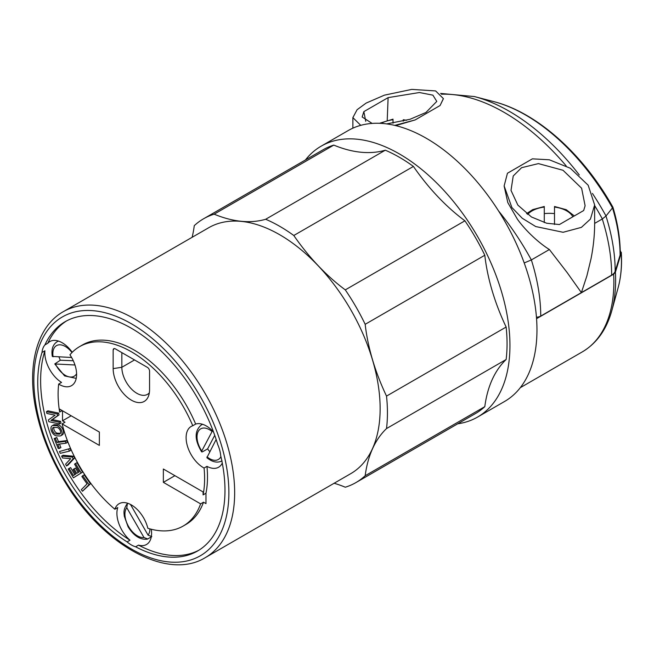 <?xml version="1.0" encoding="UTF-8"?>
<svg xmlns="http://www.w3.org/2000/svg" width="654" height="654" viewBox="0 0 654 654"><rect width="100%" height="100%" fill="white"/><g stroke="black" fill="none" stroke-linecap="round" stroke-linejoin="round"><path stroke-width="0.98" d="M611.654 275.138A12.671 7.317 0 0 0 615.169 271.238L620.09 255.134A12.671 7.317 0 0 0 620.278 253.866C620.245 238.988 617.793 223.472 612.945 207.31L605.972 216.033L602.359 218.943L594.649 223.398C594.625 234.982 593.415 246.779 591.02 258.796L586.859 275.972L581.39 292.608L611.654 275.138A152.218 87.881 -120 0 0 602.277 218.992M192.129 237.296A157.123 90.71 -120 0 0 194.279 225.646A152.317 87.938 60 0 1 203.574 218.779A152.317 87.938 60 0 1 214.169 214.169A157.123 90.71 -120 0 0 265.671 219.27L385.296 150.199A152.317 87.938 60 0 1 413.418 166.435A157.123 90.71 -120 0 0 464.92 220.807A152.317 87.938 60 0 1 484.802 255.248A157.123 90.71 -120 0 0 506.139 327.041A152.317 87.938 60 0 1 506.139 359.512A157.123 90.71 -120 0 0 484.802 406.665A152.317 87.938 60 0 1 475.515 413.532L355.89 482.603A152.317 87.938 60 0 1 345.296 487.214A157.123 90.71 -120 0 0 334.129 483.249M620.237 250.433L621.21 253.098L615.406 272.228L613.648 274.181L536.558 318.686M265.671 219.27A152.317 87.938 60 0 1 293.793 235.497A157.123 90.71 -120 0 0 345.296 289.877A152.317 87.938 60 0 1 365.177 324.31A157.123 90.71 -120 0 0 386.514 396.103A152.317 87.938 60 0 1 386.514 428.574A157.123 90.71 -120 0 0 365.177 475.728L484.802 406.665M386.514 428.574L506.139 359.512M403.24 120.442L403.24 119.739A24.517 14.159 180 0 1 406.616 120.303M594.649 204.955L590.439 219.082L581.39 227.371L563.11 232.284L535.732 226.554L522.244 218.256L511.886 207.506L504.136 185.932L507.447 173.245L532.397 158.84L549.335 159.789L570.304 168.233L588.159 185.205L594.649 204.955L594.649 223.398M457.759 423.792A156.404 90.301 -120 0 0 477.559 417.072L504.577 401.474A156.404 90.301 -120 0 0 536.967 329.878A156.404 90.301 -120 0 0 468.697 172.476A156.404 90.301 -120 0 0 348.173 130.571L321.155 146.169A156.404 90.301 -120 0 0 305.434 159.968M477.559 417.072A156.404 90.301 -120 0 0 509.948 345.476A156.404 90.301 -120 0 0 441.679 188.074A156.404 90.301 -120 0 0 321.155 146.169M403.24 121.194L403.24 119.739M203.574 218.779L323.199 149.709A152.317 87.938 60 0 1 333.793 145.098A157.123 90.71 -120 0 0 385.296 150.199M365.177 324.31L484.802 255.248M386.514 396.103L506.139 327.041M214.169 214.169L333.793 145.098M345.296 289.877L464.92 220.807M365.177 475.728A152.317 87.938 60 0 1 355.89 482.603M293.793 235.497L413.418 166.435M380.137 408.66A142 81.987 -120 0 0 318.155 265.753A142 81.987 -120 0 0 208.732 227.715L63.25 311.705A142 81.987 60 0 1 172.672 349.751A142 81.987 60 0 1 234.655 492.65A142 81.987 60 0 1 205.25 557.658L350.732 473.668A142 81.987 -120 0 0 380.137 408.66M498.569 210.972A188.63 108.907 -120 0 1 531.359 259.932A152.218 87.881 60 0 1 540.735 316.086L581.39 292.608L567.157 272.571L549.385 249.526L531.359 259.932L524.206 262.949M540.735 316.086A6.336 3.654 180 0 1 536.444 317.149M559.407 224.543L583.679 210.531L585.109 205.757L581.619 188.221L563.02 170.277L538.422 163.606L521.581 167.694L513.226 175.991L511.011 190.396L517.845 205.086L531.465 216.989L546.679 223.235L559.407 224.543M381.143 123.377A24.517 14.159 180 0 1 393.021 119.739L393.021 123.205M393.021 119.739L393.021 120.442M554.502 213.613A27.582 15.925 0 0 0 544.283 213.613M554.502 207.768L554.502 207.073A24.517 14.159 180 0 1 572.847 216.785M554.502 224.461L554.502 207.073M527.598 214.43A24.517 14.159 180 0 1 544.283 207.073L544.283 222.597M544.283 207.073L544.283 207.768M504.136 186.079L507.806 202.585L517.388 219.172C525.252 230.298 538.577 242.83 549.385 249.526M395.686 125.617L415.127 119.944L394.746 125.396M360.763 125.339L352.874 117.622L357.084 109.733L366.126 103.087L384.413 95.157L411.783 89.394L435.638 90.931L443.387 98.599L440.068 105.539L443.379 98.754M387.225 120.23L388.116 97.626L363.845 111.638L365.758 121.325M388.116 97.626L419.418 92.525L432.891 95.157L436.79 101.403L425.942 112.48L410.05 119.281L386.661 123.908M372.126 123.418L362.161 116.984L363.845 111.638M612.667 208.299A170.097 98.206 60 0 0 493.868 101.64C537.187 112.619 583.466 154.499 612.88 207.163L612.945 207.31M220.692 455.609A132.394 76.436 60 0 1 197.557 551.011A132.394 76.436 60 0 1 135.615 546.801A24.517 14.159 60 0 1 127.105 541.888A132.394 76.436 60 0 1 42.02 352.457A24.517 14.159 60 0 1 44.93 344.903A132.394 76.436 60 0 1 65.155 321.694A132.394 76.436 60 0 1 217.782 444.695A24.517 14.159 60 0 1 220.692 455.609M222.278 463.073A24.517 14.159 60 0 1 218.591 467.242A24.517 14.159 60 0 1 206.95 466.367L204.064 468.035A24.517 14.159 60 0 1 187.551 446.486A24.517 14.159 60 0 1 191.189 426.441A24.517 14.159 60 0 1 192.783 425.738L195.669 424.062A103.585 59.808 60 0 0 82.453 344.969L79.559 346.645A103.585 59.808 60 0 0 69.937 354.811A24.517 14.159 60 0 1 71.523 385.664A24.517 14.159 60 0 1 58.656 384.086L61.541 382.418A24.517 14.159 60 0 1 44.905 350.789L42.02 352.457M44.93 344.903L47.816 343.236A24.517 14.159 60 0 1 49.9 341.535A24.517 14.159 60 0 1 72.234 352.285M74.965 364.989L54.773 363.951L60.315 360.231L73.281 360.738M59.007 357.002A20.74 11.976 -120 0 0 60.315 360.231M58.329 341.028L57.135 341.723C52.802 344.544 51.192 349.449 52.312 356.43L71.605 357.493M47.816 343.236A132.394 76.436 60 0 1 66.618 320.885M73.73 456.23L74.605 457.988L67.967 465.117L66.52 465.95L65.604 464.127L70.689 458.667L62.522 457.947L61.615 456.124L63.062 455.29L73.73 456.23L72.283 457.064L61.615 456.124M198.988 550.153A132.394 76.436 60 0 1 138.501 545.134A24.517 14.159 60 0 0 146.504 544.504A24.517 14.159 60 0 0 151.262 529.241M206.95 466.367A103.585 59.808 60 0 1 205.977 493.222L203.092 494.89L203.092 491.947L163.361 469.008L163.361 482.35L200.614 503.866A103.585 59.808 60 0 1 183.153 526.061A103.585 59.808 60 0 1 147.845 528.285A24.517 14.159 60 0 0 119.102 503.703A24.517 14.159 60 0 0 114.867 509.237A103.585 59.808 60 0 1 62.097 423.89L99.359 445.399L99.359 432.057L59.628 409.118L59.628 412.061A103.585 59.808 60 0 1 58.656 384.086M183.153 526.061L186.038 524.394A103.585 59.808 60 0 0 203.508 502.198L205.977 503.621L205.977 493.222M74.605 457.988L73.158 458.822L72.283 457.064M79.159 471.894L76.755 473.406L74.057 468.869L73.101 469.474L75.79 474.011L73.387 475.523L69.16 468.411L68.204 469.016L73.428 477.812L81.129 472.981L75.496 463.506L74.54 464.111L79.159 471.894M204.064 468.035A103.585 59.808 60 0 1 203.092 494.89M79.559 346.645A103.585 59.808 60 0 1 192.783 425.738M114.131 348.574L113.15 350.103A3.066 1.766 60 0 1 113.788 348.696A3.066 1.766 60 0 1 115.317 348.852L147.395 367.368A3.066 1.766 60 0 1 149.562 371.12L149.562 389.637A25.743 14.862 -120 0 1 148.36 396.447A25.743 14.862 -120 0 1 128.053 397.894A25.743 14.862 -120 0 1 113.15 368.619L121.84 367.278A21.247 12.271 -120 0 0 131.111 388.664A21.247 12.271 -120 0 0 147.485 394.354A21.247 12.271 -120 0 0 149.333 392.833M113.15 350.103L113.15 368.619M121.84 352.612L121.84 367.278L134.536 359.945M58.476 441.646L57.037 442.48L55.361 438.368L56.808 437.534L58.476 441.646L66.782 440.567L67.509 442.357L66.062 443.191L57.765 444.27L59.432 448.391L60.879 447.557L59.457 444.05M90.465 483.813L82.469 491.252L81.341 489.658L87.072 483.87L81.897 476.537L82.715 475.711L84.162 474.878L90.465 483.813L89.018 484.647L82.715 475.711M46.892 413.459L46.467 411.668L57.176 413.941L57.593 415.731L50.922 420.432L59.122 422.173L59.547 423.964L48.837 421.691L48.412 419.901L55.091 415.2L46.892 413.459M59.547 423.964L60.994 423.13L60.569 421.339L52.369 419.598L59.04 414.898L58.623 413.107L47.914 410.835L46.467 411.668M151.802 536.607L148.066 535.144L130.489 504.438M73.428 477.812L82.567 472.147L76.943 462.672L75.496 463.506M60.871 435.711L62.318 434.877A5.657 3.27 -120 0 0 62.759 429.212A5.657 3.27 -120 0 0 57.789 424.814L54.683 424.708A5.657 3.27 -120 0 0 53.554 424.969L52.107 425.803A5.657 3.27 -120 0 0 51.666 431.468A5.657 3.27 -120 0 0 56.645 435.866L59.751 435.973A5.657 3.27 -120 0 0 60.871 435.711A5.657 3.27 -120 0 0 61.321 430.046A5.657 3.27 -120 0 0 56.342 425.648L53.236 425.541A5.657 3.27 -120 0 0 52.107 425.803M212.468 430.822L201.759 451.007C201.309 452.02 201.726 452.2 202.985 451.538L207.612 448.865A20.74 11.976 -120 0 0 209.754 451.612M214.733 435.335L207.612 448.865M195.669 424.062A24.517 14.159 60 0 1 213.498 431.91M70.076 448.489L59.465 451.522L70.076 448.489L70.894 450.279L69.447 451.113L68.637 449.323M127.383 503.752L126.786 507.725L143.978 537.506L147.714 538.97L147.068 539.207C139.948 539.844 133.62 535.708 128.094 526.797L124.276 516.178C124.121 513.088 122.936 510.292 126.86 504.193L128.045 503.376M127.105 541.888L129.991 540.22A132.394 76.436 60 0 1 44.905 350.789M135.615 546.801L138.501 545.134M129.991 540.22A24.517 14.159 60 0 1 117.753 507.569L114.867 509.237M82.567 472.147L81.129 472.981M202.503 424.274L201.309 424.961C194.352 430.912 194.451 439.856 201.612 451.808L201.759 451.007A17.674 10.202 -120 0 1 198.187 431.534A17.674 10.202 -120 0 1 212.035 431.493M69.447 451.113L60.282 453.312L59.465 451.522M66.52 465.95L73.158 458.822M53.841 427.381A3.638 2.101 -120 0 0 53.121 427.553A3.638 2.101 -120 0 0 52.835 431.199A3.638 2.101 -120 0 0 56.031 434.027L59.138 434.133A3.638 2.101 -120 0 0 59.866 433.962A3.638 2.101 -120 0 0 60.152 430.324A3.638 2.101 -120 0 0 56.947 427.495L53.841 427.381M53.996 427.389A3.638 2.101 -120 0 0 54.617 431.019A3.638 2.101 -120 0 0 57.478 433.193L56.031 434.027M60.438 433.3L57.478 433.193M56.808 437.534L54.176 438.523L58.247 448.538L59.432 448.391M62.514 410.786L62.514 420.792L64.983 422.222L62.097 423.89M74.793 474.632L70.607 467.577L69.16 468.411M78.169 472.515L75.504 468.035L74.057 468.869M54.176 438.523L55.361 438.368M222.049 460.882C217.439 463.22 212.387 462.157 206.893 457.702L216.147 439.472M82.469 491.252L89.018 484.647M66.782 440.567L65.335 441.401L57.037 442.48M66.062 443.191L65.335 441.401M151.262 536.918L147.714 538.97M59.04 414.898L57.593 415.731M52.369 419.598L50.922 420.432M58.623 413.107L57.176 413.941M62.179 410.589L59.628 412.061M60.569 421.339L59.122 422.173M203.508 502.198L200.614 503.866M62.514 420.792L71.18 415.789M163.361 482.35L174.912 475.679M605.972 216.033A149.921 86.557 60 0 1 615.169 271.238M520.29 387.683L582.313 351.877A152.317 87.938 -120 0 0 613.648 274.181M615.406 272.228A151.172 87.276 60 0 1 611.817 310.617C606.593 329.518 596.759 343.268 582.313 351.877M621.3 252.338C622.093 265.222 621.038 276.985 618.144 287.629A131.895 76.15 -120 0 0 621.21 253.098M602.359 218.943A188.63 108.907 -120 0 0 594.649 205.552M566.16 165.863A188.63 108.907 -120 0 0 441.475 94.225M493.868 101.64L474.428 96.563A186.341 107.583 60 0 1 579.272 174.953M592.41 193.404A186.341 107.583 60 0 1 606.005 215.992M440.068 105.539L415.127 119.944M612.635 208.34A133.678 77.18 60 0 1 620.09 255.134M228.875 492.65A137.912 79.625 -120 0 0 82.6 310.683A137.912 79.625 -120 0 0 82.6 505.722A137.912 79.625 -120 0 0 228.875 492.65M57.135 341.723A20.74 11.976 60 0 1 58.549 341.102M71.981 352.547A17.674 10.202 -120 0 0 58.214 344.96A17.674 10.202 -120 0 0 53.097 356.773M55.541 364.229A17.674 10.202 -120 0 0 76.592 373.696M148.066 535.144A17.674 10.202 -120 0 0 149.921 528.89M132.002 505.297A17.674 10.202 -120 0 0 130.874 505.362M54.683 424.708L53.236 425.541M57.789 424.814L56.342 425.648M126.786 507.725A17.674 10.202 -120 0 0 128.585 526.535A17.674 10.202 -120 0 0 143.978 537.506M201.309 424.961A20.74 11.976 60 0 1 202.724 424.34M60.372 433.422L59.138 434.133M206.991 456.852A17.674 10.202 -120 0 0 220.929 456.631M618.144 287.629L611.817 310.617M393.021 119.159L379.483 123.295M574.326 215.934L566.241 209.697L554.502 206.492M544.283 206.492L532.691 209.632L526.544 213.645M474.428 96.563L440.575 93.424M352.874 117.622L352.874 128.168M63.25 311.705C36.338 326.845 26.356 367.107 36.51 412.478C41.995 437.224 52.009 461.234 66.553 484.5C104.092 545.73 167.743 580.768 205.25 557.658M54.773 363.951L64.623 375.919L76.224 378.38"/></g></svg>
